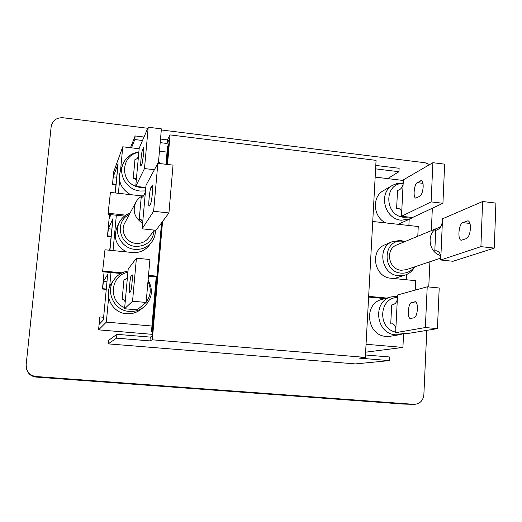<?xml version="1.0" encoding="UTF-8"?>
<svg xmlns="http://www.w3.org/2000/svg" width="522" height="522" viewBox="0 0 522 522"><rect width="100%" height="100%" fill="white"/><g stroke="black" fill="none" stroke-linecap="round" stroke-linejoin="round"><path stroke-width="0.78" d="M365.465 354.98L389.523 356.976L389.34 360.611L359.032 358.112L365.335 357.394L152.32 339.809L162.564 221.478M161.539 222.848L152.117 331.607L152.646 331.32L162.107 222.091L152.228 336.142L150.29 337.101L116.902 334.328L108.511 340.422L108.184 343.868L116.55 338.152L149.958 340.905L152.32 339.809M160.195 142.636L167.112 143.478L169.265 139.439L167.099 164.417L168.867 143.987L168.28 145.07L166.609 164.358L168.28 145.07L167.523 146.467L165.983 164.28M387.67 178.602L398.952 171.712L375.605 168.867M131.498 147.843L134.806 139.544L142.506 140.483M375.794 165.422L399.128 168.28L398.952 171.712M143.987 137.025L135.139 135.942L130.493 147.719M365.335 357.394L376.068 160.358L170.055 134.904L167.418 139.896L160.508 139.048M170.055 134.904L167.497 164.463M108.184 343.868L355.443 363.912L389.34 360.611M116.55 338.152L116.902 334.328M134.806 139.544L135.139 135.942M150.29 337.101L149.958 340.905M167.418 139.896L167.112 143.478M152.581 332.064L151.432 331.972L152.62 331.646L152.117 331.607L156.92 276.177L148.516 275.375M138.819 152.404C121.717 154.486 119.264 180.266 135.727 186.347L145.795 187.496M135.772 186.367L140.999 187.731L145.782 187.646M145.338 190.935L140.098 191.019C127.296 189.982 118.102 175.477 123.003 164.025C125.998 157.142 131.283 153.135 138.859 151.993M139.152 148.763L122.761 146.793L120.556 170.296C117.528 180.756 120.85 188.866 130.513 194.641M143.694 153.631L142.095 163.66L140.875 166.029C140.144 165.989 141.619 151.413 142.526 149.703L143.778 147.152L143.694 153.631M148.209 127.231L144.483 168.567L135.727 186.361L139.211 148.144L148.209 127.231L161.402 128.875L158.368 163.386M136.262 180.455L134.904 178.433L133.234 178.452L134.97 159.497C137.005 159.21 138.206 157.742 138.578 155.093M133.234 178.452L135.629 178.726M144.483 168.567L154.401 169.722M159.321 163.497L158.505 161.833M158.558 161.213L159.889 163.569M127.89 272.347C110.429 274.95 107.884 301.696 124.686 307.562M148.104 280.092C153.592 290.154 152.163 299.132 143.818 307.034C139.531 310.349 134.663 311.804 129.221 311.412C114.09 310.681 105.02 291.472 114.142 279.531C117.594 274.807 122.213 271.988 128.007 271.062M114.142 279.531L111.891 282.735C103.017 294.349 111.838 313.03 126.552 313.735C131.851 314.113 136.581 312.691 140.757 309.468L143.818 307.034M132.059 282.409C131.544 287.642 131.022 290.767 130.507 291.778L129.482 292.809C128.647 292.953 130.2 276.706 131.087 275.994L132.144 274.787C132.471 275.283 132.444 277.821 132.059 282.409M124.575 308.75L128.19 269.091L136.418 258.194L149.912 259.519L146.134 302.453L137.103 309.859L124.575 308.75L132.542 301.233L146.134 302.453M125.163 302.316L124.51 300.104L122.148 299.452L123.949 279.792C125.998 279.746 127.205 278.48 127.557 276.001M122.148 299.452L123.525 299.576M136.418 258.194L132.542 301.233M141.984 305.853L144.985 303.393M146.173 302.075C150.923 295.609 151.524 288.783 147.974 281.593M129.247 214.614C114.338 221.113 119.238 245.536 135.7 246.404C146.715 246.286 152.894 240.877 154.231 230.169M155.347 230.215C155.51 234.685 154.244 238.698 151.55 242.26C147.263 247.448 141.69 249.81 134.826 249.34C122.044 248.498 113.411 233.347 119.427 222.32C121.737 217.883 125.273 214.816 130.037 213.133M144.189 195.13C140.503 196.474 137.717 198.849 135.837 202.255C132.314 210.836 134.5 217.798 142.402 223.142M135.837 202.255L124.738 223.064C120.001 231.226 126.37 242.75 135.974 243.382C141.201 243.735 145.403 241.895 148.574 237.869L154.284 230.104M119.427 222.32L117.052 227.063C113.065 237.882 116.217 246.169 126.494 251.924M152.437 192.82C151.863 198.693 151.23 202.438 150.538 204.043L149.057 206.255C148.078 206.19 149.775 189.121 150.917 187.502L152.444 185.062C152.822 185.61 152.815 188.201 152.437 192.82M139.217 219.41L141.162 197.845C144.261 196.455 145.879 192.272 146.016 185.29L157.846 163.327L173.03 165.109L168.932 212.943L155.993 230.28L142.114 228.832C142.956 223.246 142.408 220.095 140.477 219.384L139.217 219.41L141.129 219.612M146.016 185.29L142.114 228.832L153.625 211.293L168.932 212.943M157.846 163.327L153.625 211.293M368.623 297.057L384.982 298.61M151.432 331.972L156.215 276.856L148.45 276.118M120.823 273.489L102.56 271.753L104.981 249.784L132.601 252.531C139.315 252.981 144.77 250.671 148.972 245.594L151.55 242.26M104.981 249.784L102.56 271.753M124.53 216.095L108.008 214.333L110.423 192.416L142.284 195.946M110.423 192.416L108.008 214.333M417.789 236.257L418.246 226.528L372.741 221.485M125.848 215.155L108.439 213.296M122.05 272.856L102.965 271.035M368.662 296.346L386.906 298.082M415.225 290.115L415.675 280.686L391.056 278.239C374.228 277.423 369.4 250.482 384.988 244.798L392.413 241.621L400.413 240.44L404.915 241.575M156.215 276.856L156.92 276.177M403.017 183.398C383.579 183.268 384.29 215.951 403.878 217.282L408.661 217.087M413.046 217.269L410.488 218.764L401.425 220.225C384.414 219.181 377.948 192.801 392.759 185.193L397.51 183.326L403.069 183.02M392.759 185.193L383.494 190.602C371.625 196.814 373.054 217.145 385.856 222.94M423.166 186.948C422.768 191.77 421.691 194.863 419.942 196.22L415.773 198.112C412.824 197.812 414.116 184.005 417.222 182.661L421.463 180.612C422.689 181.154 423.257 183.261 423.166 186.948M396.616 208.5L397.536 190.445C401.699 189.408 403.623 185.891 403.323 179.888L432.895 162.688L444.646 164.149L442.93 203.273L412.517 217.517L401.496 216.278C402.123 211.795 401.183 209.211 398.684 208.532L396.616 208.5L399.741 208.852M403.323 179.888L401.496 216.278L431.1 201.897L442.93 203.273M432.895 162.688L431.1 201.897M398.064 224.29L410.488 218.764M402.775 240.87L404.752 241.647L402.684 241.281C383.102 238.345 381.308 271.89 401.098 273.13C406.664 273.502 411.101 271.447 414.409 266.957M414.592 266.892L413.457 268.83C411.362 271.845 408.602 273.926 405.17 275.068L398.645 275.76C381.484 274.918 376.538 247.408 392.413 241.621M440.509 227.148L438.056 227.879C426.278 232.022 427.994 252.178 440.47 255.467M438.056 227.879L396.766 244.942C384.897 249.118 388.479 269.62 401.242 270.265L406.214 269.711L440.731 258.096M470.439 228.329C469.996 233.843 468.658 237.269 466.433 238.606L461.246 240.264C457.35 239.879 458.714 223.827 462.74 222.64L468.032 220.786C469.689 221.452 470.492 223.964 470.439 228.329M434.813 250.782L435.733 230.372C440.157 229.23 442.421 225.373 442.526 218.803L482.609 201.525L495.9 203.091L494.288 248.094L453.011 261.268L440.718 259.989C441.11 254.684 439.713 251.624 436.536 250.814L434.813 250.782L437.514 251.069M442.526 218.803L440.718 259.989L480.906 246.652L494.288 248.094M482.609 201.525L480.906 246.652M394.214 278.552L405.17 275.068M397.366 297.507C378.952 297.703 377.341 328.501 395.689 332.116M404.145 333.421L400.035 334.641L395.683 334.804C375.723 334.054 372.082 301.057 391.369 296.855L397.47 296.307M391.369 296.855L381.993 299.432C363.162 303.536 366.679 335.666 386.156 336.396L390.404 336.233L400.035 334.641M417.424 309.102C417.013 314.055 415.93 316.945 414.174 317.787L410.364 318.505C407.056 318.407 408.126 303.008 411.466 302.577L415.336 301.709C416.804 302.284 417.502 304.75 417.424 309.102M390.75 323.633L391.702 304.939C395.911 304.391 397.862 301.077 397.549 294.976L427.218 286.813L439.211 287.994L437.429 328.625L406.892 333.662L395.663 332.671C396.452 327.366 395.167 324.371 391.8 323.686L392.446 323.784M397.549 294.976L395.663 332.671L425.358 327.542L437.429 328.625M427.218 286.813L425.358 327.542M106.756 281.776L103.356 281.462L107.656 274.513L103.382 319.882L107.656 274.513L103.382 319.882L99.304 324.253L99.78 317.187L98.58 329.852L152.385 334.348M109.94 250.279L112.915 218.659L109.94 250.279M109.724 250.26L112.915 218.659L108.348 228.74L107.669 235.859L111.049 236.205M115.127 192.931L118.083 163.745L115.336 192.957L118.083 163.745L113.261 176.847L112.595 183.861L115.943 184.233M116.602 177.232L113.261 176.847M103.356 281.462L102.671 288.699L106.077 289.012M103.421 317.232L99.996 316.939M111.721 229.086L108.348 228.74M109.692 214.516L109.333 218.294L110.912 214.646M108.641 297.514L106.338 322.12L151.948 326.015M366.053 344.272L402.912 347.417L403.584 333.656M406.227 279.746L406.475 274.585M408.883 225.491L409.183 219.37M403.291 180.475L375.155 177.102M167.033 152.111L159.438 151.197M119.603 180.455L118.403 193.297M116.347 215.227L113.039 250.586M110.977 272.556L109.627 286.989M402.912 347.417L365.622 352.187M122.761 146.793L113.496 172.404L112.595 183.861M115.877 184.912L112.347 184.52M107.669 235.859L107.434 236.362L111.003 236.727M102.671 288.699L102.449 289.031L106.044 289.364M109.509 214.496L107.434 236.362M104.074 271.897L102.449 289.031M106.338 322.12L98.58 329.852M403.349 404.074L414.253 404.341L403.349 404.074L36.116 377.08C31.163 376.447 27.986 373.785 26.583 369.093L26.159 364.663L51.163 126.644C52.468 120.517 56.402 117.548 62.96 117.744L147.752 128.281M26.394 368.291C27.836 373.126 31.111 375.873 36.214 376.525L36.116 377.08M413.802 404.322L36.214 376.525M414.253 404.341C419.871 403.917 423.074 400.733 423.864 394.795L426.794 330.38M432.346 208.232L431.329 230.659M429.913 261.737L428.764 286.963M429.639 164.58L425.13 162.766L161.305 129.971M142.526 149.703L143.941 149.873M131.087 275.994L132.366 276.118M152.209 185.232L152.561 185.271M150.917 187.502L152.724 187.705M420.68 180.742L421.959 180.899M417.222 182.661L422.983 183.352M467.144 220.871L468.573 221.028M462.74 222.64L469.97 223.455M414.938 301.729L415.603 301.788M411.466 302.577L416.647 303.067M123.003 164.025L120.549 170.316M403.062 183.065L402.645 182.981M414.422 266.951L413.457 268.83"/></g></svg>
